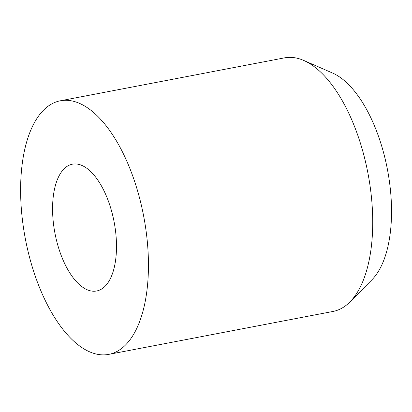 <?xml version="1.0" encoding="UTF-8"?>
<svg xmlns="http://www.w3.org/2000/svg" width="412" height="412" viewBox="0 0 412 412"><rect width="100%" height="100%" fill="white"/><g stroke="black" fill="none" stroke-linecap="round" stroke-linejoin="round"><path stroke-width="0.62" d="M97.829 290.702A64.545 30.117 -100.8 0 0 110.447 278.45A64.545 30.117 -100.8 0 0 89.826 170.743A64.545 30.117 -100.8 0 0 71.23 164.465A64.545 30.117 -100.8 0 0 55.455 235.757A64.545 30.117 -100.8 0 0 97.829 290.702M108.804 354.366L333.076 311.431A129.085 60.234 -100.8 0 0 335.404 310.88A129.085 60.234 -100.8 0 0 349.942 301.955A129.085 60.234 -100.8 0 0 367.957 173.318A129.085 60.234 -100.8 0 0 303.701 60.435A129.085 60.234 -100.8 0 0 284.527 57.86L60.255 100.801A129.085 60.234 -100.8 0 0 57.927 101.352A129.085 60.234 -100.8 0 0 25.863 241.427A129.085 60.234 -100.8 0 0 108.804 354.366A129.085 60.234 -100.8 0 0 111.132 353.82A129.085 60.234 -100.8 0 0 143.196 213.746A129.085 60.234 -100.8 0 0 60.255 100.801M349.942 301.955L372.036 279.655A110.452 51.541 -100.8 0 0 387.455 169.584A110.452 51.541 -100.8 0 0 332.469 72.996L303.701 60.435"/></g></svg>
